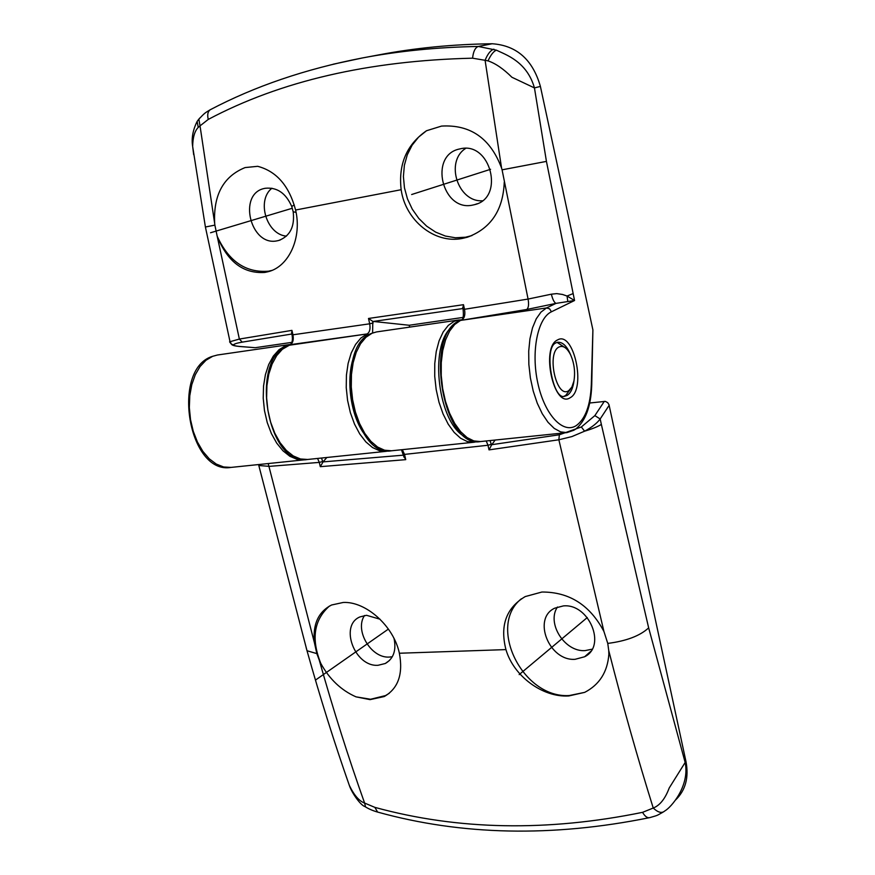 <?xml version="1.0" encoding="UTF-8"?>
<svg xmlns="http://www.w3.org/2000/svg" width="875" height="875" viewBox="0 0 875 875"><rect width="100%" height="100%" fill="white"/><g stroke="black" fill="none" stroke-linecap="round" stroke-linejoin="round"><path stroke-width="1.31" d="M589.706 403.003L605.369 401.373L607.709 402.653L609.011 404.72L685.978 761.556C689.019 777.667 685.486 790.541 675.369 800.177M557.462 607.02C546.35 623.142 564.703 652.214 585.113 650.606L592.113 649.195M364.525 615.508C354.309 630.328 371.175 658.58 389.441 657.059L392.317 656.742M403.834 456.258L405.737 459.648L320.294 466.67L323.072 461.891L403.572 455.153M490.066 440.573L491.498 445.134L495.152 440.037M405.737 459.648L404.534 454.398L487.988 445.255L486.216 440.967M607.764 643.409L603.936 631.498C589.98 605.084 569.308 591.938 541.92 592.025L525.197 596.586C506.231 607.917 499.822 625.592 505.947 649.6C513.527 676.003 542.577 697.648 568.783 695.953L584.686 692.366C599.452 684.698 607.513 672.011 608.858 654.303L608.737 650.562C622.847 705.819 637.689 758.308 653.242 808.03C659.87 805.427 665.186 798.755 669.2 788.014L685.158 762.464L648.659 627.878C639.964 635.873 626.336 641.047 607.764 643.409L608.737 650.562M609.164 405.3L600.173 418.961C597.067 423.205 591.872 427.284 584.598 431.189L571.889 436.592L558.862 439.775L489.027 449.881L491.498 445.134M377.639 812.087L374.85 807.362L364.602 803.064C348.491 757.827 333.375 710.161 319.233 660.045L320.786 663.403C329.438 679.153 341.173 690.298 356.005 696.85L370.07 699.628L384.245 696.544C398.234 688.461 403.277 674.023 399.372 653.242C393.695 626.019 365.816 601.191 343.186 602.47L331.548 605.008C318.314 611.822 312.605 624.4 314.42 642.753L316.838 653.614L307.016 650.738L306.108 647.489M374.85 807.362C458.019 830.156 547.247 831.819 642.556 812.339L653.242 808.03C657.967 812.492 661.752 813.509 664.595 811.103M491.761 444.686L559.344 434.777L581.361 426.967L584.598 431.189C592.178 428.925 597.767 426.672 601.355 424.419L648.659 627.878M559.344 434.777L558.862 439.775L603.936 631.498M581.361 426.967L594.858 415.614L600.173 418.961L601.355 424.419M664.595 811.092L664.869 810.906C671.027 807.505 690.025 785.87 685.158 762.464L685.978 761.556M642.556 812.339C644.941 816.419 647.347 818.18 649.775 817.622C659.061 814.92 656.152 815.872 663.009 812.175M378.262 812.252L377.672 812.098C372.717 810.677 368.506 808.85 365.017 806.608M321.519 458.041L322.897 462.12M323.072 461.891L326.834 457.483M259.022 464.516L259.23 465.533L269.303 466.364L319.298 462.405L317.57 458.445M365.553 806.936L364.602 803.064C359.198 801.15 354.113 795.255 349.322 785.378L349.3 785.323C334.206 742.284 320.108 697.419 307.016 650.738L258.562 464.559M258.781 464.538L259.044 465.402M329.448 606.047C313.906 619.883 311.019 639.002 320.786 663.403M319.233 660.045L316.838 653.614M356.005 696.85L370.573 699.256L385.514 695.581L389.266 693.295M393.947 638.345L394.253 639.538C396.287 650.814 393.312 658.798 385.317 663.491L378.12 665.273C354.758 667.22 339.073 625.352 360.008 616.897L366.538 615.3L380.034 619.216M349.3 785.323L345.559 774.583M563.347 605.916C588.984 603.236 606.911 646.089 584.598 656.764L575.127 659.302C549.172 661.38 532.055 618.428 554.761 608.169L563.347 605.916M521.358 598.795C486.948 626.019 522.681 698.589 569.231 695.548L584.686 692.366M365.52 57.378L379.159 54.819C415.067 47.983 452.725 44.286 492.133 43.75C516.633 45.423 532.722 59.653 540.4 86.417L592.9 329.886L591.73 385.131M333.178 64.225L362.381 57.958C398.88 51.013 437.533 47.184 478.33 46.462L496.398 50.17C505.455 54.633 526.827 61.228 534.45 87.916L546.438 161.394L574.558 300.508L555.986 303.384C554.214 302.531 552.661 299.469 551.359 294.186L556.719 293.617L562.483 294.459L567.044 296.023L574.558 300.508L551.436 311.784C537.589 318.117 530.863 351.947 537.862 383.305C544.666 414.783 562.997 434.284 576.22 425.622C585.386 418.994 590.406 405.387 591.314 384.781L592.9 329.886M463.072 317.417L409.216 325.259L409.631 327.13M254.723 347.659L240.144 346.489C235.933 346.15 233.8 345.603 233.767 344.848C233.931 343.995 236.753 343.088 242.244 342.136L239.367 339.062L291.933 330.378L291.769 333.386M291.791 342.377L255.5 347.659M271.928 188.213C256.2 200.452 266.569 234.598 286.442 236.13M465.675 148.4C444.828 161.47 457.789 202.234 482.278 200.78M409.216 325.259L372.794 321.398L372.608 332.97M462.93 308.547L373.122 321.475M372.794 321.398L368.495 318.467L463.488 304.686L462.842 308.142M369.075 334.677L367.15 333.933C369.72 332.281 370.573 328.913 369.698 323.805L292.95 334.786C293.803 339.752 292.928 343.033 290.325 344.652L288.28 345.45M205.395 227.008L214.878 225.127L217.197 236.272C227.5 261.811 243.392 273.864 264.873 272.431L268.319 271.666C289.034 266.492 302.148 237.617 295.597 210.022C289.188 185.872 276.555 171.303 257.698 166.316L245.109 167.573C223.377 176.389 213.238 195.027 214.681 223.486L200.025 125.869L198.253 127.4C194.688 130.998 192.828 137.331 192.653 146.409L193.67 154.645M271.972 270.397L268.494 271.184C245.809 273 228.725 261.363 217.208 236.272L239.367 339.062L229.622 341.819L229.873 341.042M551.359 294.186L528.073 299.064L502.075 169.827L546.438 161.394M540.4 86.417L534.45 87.916L511.908 77.263C503.409 68.819 495.447 63.361 488.031 60.878L485.089 60.309L501.572 168.066C490.47 138.381 470.455 124.392 441.547 126.088L426.497 130.747C406.678 144.55 398.234 164.194 401.155 189.711C405.398 220.336 434.525 244.081 462.252 238.448L467.316 237.234C490.82 228.55 503.125 210.208 504.252 182.219M493.883 49.164C490.591 50.247 487.659 53.955 485.089 60.309L472.577 58.188C368.648 60.637 280.547 81.047 208.261 119.416L200.025 125.869L198.877 119.12L197.127 121.45L198.22 119.941M214.878 225.127L214.681 223.486M199.894 117.939L198.877 119.109C204.706 113.017 204.531 113.192 210.109 109.812L211.028 109.342M277.298 240.789C250.545 246.98 237.377 193.78 264.436 188.442L265.125 188.289C276.981 187.031 285.852 193.102 291.747 206.5L293.18 211.739C294.908 226.57 290.095 236.141 278.742 240.461L277.298 240.789M291.911 333.998L242.244 342.136M289.822 344.816L290.041 344.717C292.239 343.197 292.906 339.905 292.053 334.83L292.075 334.698M229.677 342.005L231.525 344.334L233.767 344.848M239.444 346.489L240.144 346.489M208.261 119.416C207.156 114.855 207.769 111.65 210.098 109.823C254.691 86.33 305.364 69.048 362.119 58.012M492.133 43.75L478.33 46.462C475.213 47.545 473.298 51.461 472.577 58.188M501.572 168.066L502.075 169.827M426.497 130.747L418.556 137.134L412.07 145.261L407.28 154.798L404.359 165.353L403.408 176.509L404.458 187.83L407.455 198.866L412.289 209.191L418.775 218.411L426.65 226.155L435.63 232.116L445.353 236.042L455.438 237.77L465.5 237.223L471.964 235.583M460.305 148.816C490.569 141.148 505.05 197.783 474.677 204.63L472.719 205.078C442.181 212.067 428.564 155.312 459.386 149.023L460.305 148.816M551.436 311.784L549.598 308.842L546.492 307.956L555.986 303.384L526.75 309.477C528.587 307.88 529.025 304.412 528.073 299.064L464.505 309.291C465.391 314.552 464.57 318.03 462.066 319.703L459.802 320.655M564.014 396.244L565.589 395.577L570.391 389.277M565.009 347.561L557.08 342.398M559.103 346.959C546.153 352.57 556.358 399.197 568.63 390.742L571.867 387.111L573.956 380.92C575.4 371.809 574.252 363.048 570.511 354.637C566.978 347.802 563.172 345.242 559.103 346.959M315.831 679.853L388.402 629.081M519.17 674.603L587.267 617.553M292.327 208.25L210.558 232.75M411.655 194.523L490.569 169.302M376.567 331.92L371.809 333.288C333.506 345.931 352.089 458.467 391.464 450.789L384.541 450.209L377.584 447.038L370.891 441.35L364.777 433.387L359.538 423.489L355.414 412.103L352.614 399.744L351.28 387.002L351.455 374.467L353.139 362.731L356.223 352.33L360.566 343.711L365.947 337.258L372.105 333.211L376.567 331.92L458.391 320.053L454.125 321.333L448.262 325.423L443.166 331.997L439.097 340.802L436.253 351.466L434.766 363.508L434.733 376.381L436.166 389.484L438.988 402.216L443.067 413.952L448.208 424.167L454.158 432.392L460.644 438.277L467.359 441.591L473.998 442.236L477.116 441.613M403.353 454.158L404.534 454.398L402.303 449.663M451.686 327.173C428.466 345.57 438.266 424.55 465.456 436.942M489.027 449.881L487.988 445.255L491.312 444.325M322.755 461.497L319.298 462.405L320.294 466.67M268.198 463.564L314.42 642.753M505.947 649.6L399.372 653.242M604.319 401.362L594.858 415.614M217.427 355.009L212.242 356.409C170.811 369.37 188.322 474.961 230.989 467.414L223.606 466.966L216.223 464.045L209.191 458.752L202.825 451.303L197.422 442.006L193.255 431.287L190.52 419.639L189.339 407.597L189.777 395.741L191.8 384.606L195.3 374.697L200.102 366.461L205.975 360.259L212.636 356.311L217.427 355.009L290.084 344.477L285.436 345.767L278.994 349.759L273.328 356.081L268.723 364.492L265.409 374.62L263.539 386.039L263.222 398.202L264.469 410.561L267.236 422.537L271.381 433.562L276.719 443.133L282.975 450.811L289.866 456.28L297.062 459.32L305.845 459.594M570.15 397.731C553.941 409.073 540.4 347.222 557.572 339.938C573.77 330.17 586.611 389.495 570.15 397.731M354.255 355.414C345.658 377.431 350.077 413.919 363.759 433.322M386.488 451.303L307.617 459.473L300.442 458.97L293.245 455.93L286.366 450.45L280.109 442.75L274.783 433.169L270.627 422.133L267.859 410.145L266.613 397.775L266.93 385.591L268.789 374.161L272.103 364.022L276.697 355.611L282.341 349.278L290.325 344.652L367.161 333.933L360.97 337.969L355.578 344.422L351.214 353.019L348.119 363.409L346.423 375.123L346.238 387.636L347.572 400.356L350.372 412.694L354.495 424.069L359.734 433.945L365.859 441.897L372.564 447.562L379.542 450.734L388.883 450.887M368.495 318.467L369.698 323.805L373.144 322.941M292.053 334.83L292.95 334.786L291.933 330.378M462.689 307.442L463.116 309.378L464.505 309.291L463.488 304.686M295.597 210.022L401.155 189.711M198.253 127.4L197.127 121.45C192.85 130.08 191.352 138.392 192.653 146.409M367.15 333.933L288.509 345.352C248.817 357.952 266.908 467.217 307.617 459.473M496.398 50.17C493.566 51.308 490.777 54.884 488.031 60.878M567.744 301.066L567.044 296.023L573.059 293.617M566.945 432.6L480.43 441.569L473.812 440.923L467.119 437.598L460.644 431.692L454.705 423.445L449.575 413.208L445.495 401.439L442.673 388.686L441.241 375.55L441.262 362.655L442.728 350.591L445.55 339.905L449.608 331.089L454.672 324.505L460.513 320.414L546.492 307.956L540.991 312.091L536.255 318.795L532.514 327.819L529.955 338.756L528.708 351.148L528.85 364.405L530.381 377.923L533.225 391.059L537.25 403.189L542.27 413.755L548.013 422.286L554.236 428.411L560.645 431.889L566.945 432.6L574.164 430.128M575.138 429.516C585.375 421.488 590.909 406.864 591.708 385.656L591.314 384.781M526.75 309.477L460.173 320.491C423.5 333.156 442.608 449.181 480.43 441.569M461.727 319.791C463.258 319.08 463.717 315.613 463.105 309.378L463.083 309.258M556.631 342.562L557.736 342.245C562.789 341.972 567.142 346.314 570.806 355.261M574.055 380.384C573.103 388.03 570.817 393.039 567.186 395.391L564.791 396.211C552.847 401.264 543.145 346.763 556.205 342.781M401.483 449.75L404.053 457.231M391.464 450.789L473.998 442.236M461.552 319.856L458.391 320.053M649.108 817.742C552.223 837.298 461.727 835.406 377.606 812.077M230.989 467.414L304.259 459.823M384.245 696.544L385.514 695.581M394.253 639.538L394.8 640.095M385.317 663.491L389.561 660.406M364.995 806.597C360.642 805.416 351.827 792.991 349.322 785.378M584.598 656.764L590.669 651.438M192.653 146.464L205.395 226.975L229.961 341.414L231.525 344.334C232.192 345.352 234.927 346.073 239.739 346.511L255.084 347.692M278.742 240.461L280.35 239.936M291.747 206.5L294.252 204.881M293.18 211.739L296.078 212.417M268.319 271.666L271.863 270.441M291.561 332.5L292.097 334.819M474.677 204.63L477.258 203.733M467.316 237.234L470.367 236.086"/></g></svg>
